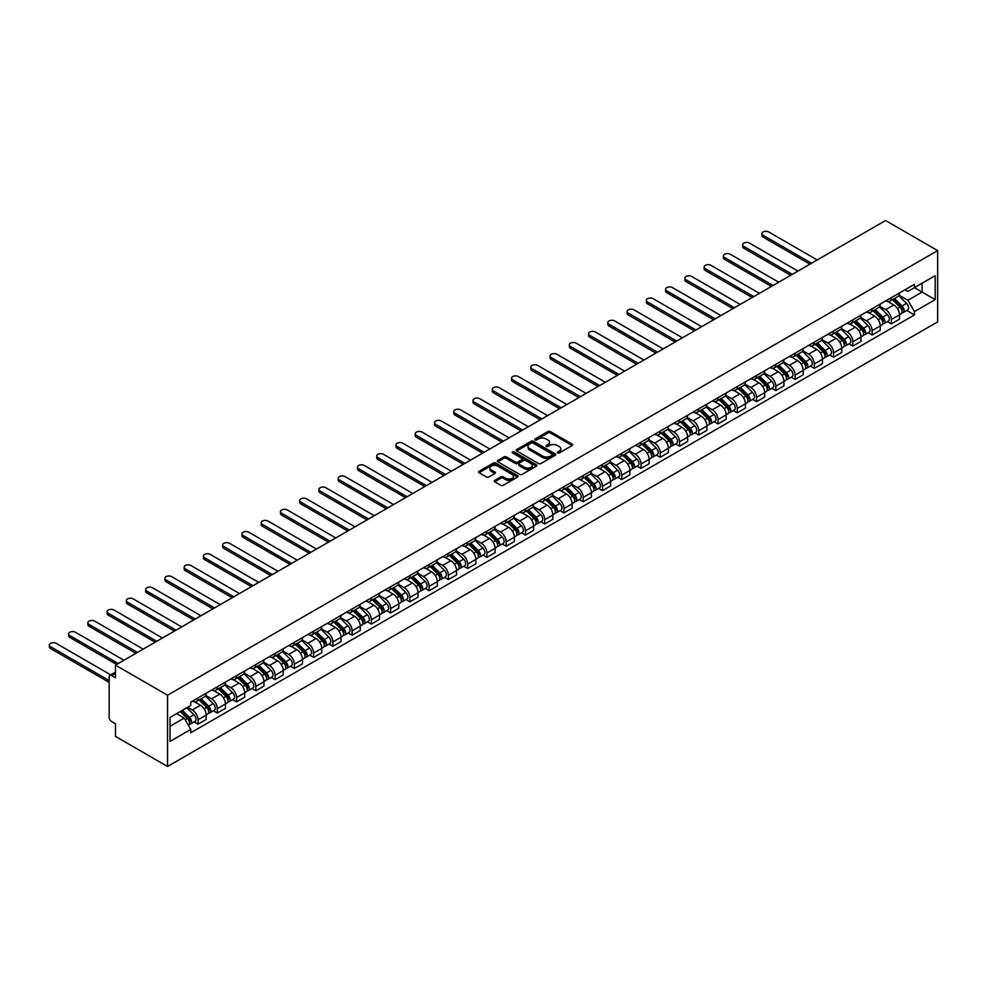 <?xml version="1.0" encoding="UTF-8"?>
<svg xmlns="http://www.w3.org/2000/svg" width="987" height="987" viewBox="0 0 987 987"><rect width="100%" height="100%" fill="white"/><g stroke="black" fill="none" stroke-linecap="round" stroke-linejoin="round"><path stroke-width="1.48" d="M557.581 452.971A1.197 0.691 0 0 0 559.271 452.971L572.152 445.532A1.715 0.987 0 0 0 572.645 444.829A1.715 0.987 0 0 0 572.152 444.138L550.339 431.541A1.715 0.987 0 0 0 547.908 431.541L535.04 438.968A1.197 0.691 0 0 0 536.731 439.955L538.396 438.993A5.478 3.171 0 0 1 546.156 438.993L547.97 440.042A5.478 3.171 0 0 1 549.574 442.275A5.478 3.171 0 0 1 547.97 444.52L546.304 445.482A1.197 0.691 0 0 0 548.007 446.457L549.673 445.495A5.478 3.171 0 0 1 557.421 445.495L559.247 446.543A5.478 3.171 0 0 1 560.85 448.789A5.478 3.171 0 0 1 559.247 451.022L557.581 451.984A1.197 0.691 0 0 0 557.581 452.971L557.581 451.984M494.721 480.373A1.715 0.987 0 0 0 494.216 481.076A1.715 0.987 0 0 0 494.721 481.767L500.841 485.308A1.715 0.987 0 0 0 503.259 485.308L517.558 477.054A1.715 0.987 0 0 0 518.064 476.351A1.715 0.987 0 0 0 517.558 475.648L495.745 463.051A1.715 0.987 0 0 0 493.327 463.051L479.028 471.317A1.715 0.987 0 0 0 478.522 472.008A1.715 0.987 0 0 0 479.028 472.711L486.418 476.98A1.715 0.987 0 0 0 488.836 476.98L494.956 473.452A1.715 0.987 0 0 0 495.462 472.748A1.715 0.987 0 0 0 494.956 472.045L491.292 469.935A4.59 2.653 0 0 1 489.947 468.06A4.59 2.653 0 0 1 492.784 465.617A4.59 2.653 0 0 1 497.781 466.185L512.142 474.476A4.59 2.653 0 0 1 513.474 476.351A4.59 2.653 0 0 1 510.649 478.794A4.59 2.653 0 0 1 505.652 478.226L503.259 476.844A1.715 0.987 0 0 0 500.841 476.844L494.721 480.373L494.721 481.767L500.841 478.263L500.841 476.844M167.556 695.206L115.467 665.127L885.549 220.52L937.65 250.599L167.556 695.206L167.556 766.48L937.65 321.873L937.65 250.599M538.52 463.545A1.715 0.987 0 0 0 540.95 463.545L555.249 455.291A1.715 0.987 0 0 0 555.743 454.588A1.715 0.987 0 0 0 555.249 453.897L533.436 441.3A1.715 0.987 0 0 0 531.006 441.3L516.707 449.554A1.715 0.987 0 0 0 516.213 450.257A1.715 0.987 0 0 0 516.707 450.948L538.52 463.545M513.006 453.23A1.197 0.691 0 0 1 514.227 453.391L536.373 466.185L522.098 474.426A1.715 0.987 0 0 1 519.68 474.426L497.867 461.83L503.987 458.326L503.987 456.895L497.867 460.435A1.715 0.987 0 0 0 497.362 461.139A1.715 0.987 0 0 0 497.867 461.83L497.867 460.435M503.987 458.326A1.715 0.987 0 0 1 506.405 458.326L506.405 456.895A1.715 0.987 0 0 0 503.987 456.895M506.405 456.895L515.251 462.002A1.715 0.987 0 0 0 517.682 462.002L521.741 459.658A1.715 0.987 0 0 0 522.246 458.967A1.715 0.987 0 0 0 521.741 458.264L512.524 452.947A1.197 0.691 0 0 1 514.227 451.972L536.397 464.766A1.715 0.987 0 0 1 536.903 465.469A1.715 0.987 0 0 1 536.397 466.172L536.397 464.766M115.467 665.127L115.467 677.748L111.63 675.54A3.492 2.011 -120 0 0 109.89 675.367A3.492 2.011 -120 0 0 109.162 676.959L109.162 717.302A3.492 2.011 -120 0 0 111.63 721.583L115.467 723.792L115.467 736.401L167.556 766.48M891.36 297.642A8.032 4.639 60 0 1 889.694 301.245L897.837 296.544A8.032 4.639 -120 0 0 899.502 292.929M879.787 306.291L885.672 309.684A8.032 4.639 60 0 1 891.36 319.517L899.502 314.816A8.032 4.639 -120 0 0 893.827 304.983L887.992 301.615M899.502 314.816L899.502 319.159L891.36 323.872L887.449 321.614M889.694 301.245A8.032 4.639 60 0 1 885.734 300.887M891.36 319.517L891.36 323.872M872.101 308.758A8.032 4.639 60 0 1 870.435 312.361L878.578 307.66A8.032 4.639 -120 0 0 880.244 304.058M868.19 332.73L872.101 334.988L880.244 330.287L880.244 325.932A8.032 4.639 -120 0 0 874.568 316.099L868.733 312.731M870.435 312.361A8.032 4.639 60 0 1 866.475 312.003M860.528 317.407L866.413 320.8A8.032 4.639 60 0 1 872.101 330.633L872.101 334.988M852.842 319.874A8.032 4.639 60 0 1 851.176 323.477L859.319 318.776A8.032 4.639 -120 0 0 860.985 315.174M848.931 343.846L852.842 346.104L860.985 341.403L860.985 337.048A8.032 4.639 -120 0 0 855.31 327.215L849.474 323.847M851.176 323.477A8.032 4.639 60 0 1 847.216 323.119M841.269 328.523L847.154 331.916A8.032 4.639 60 0 1 852.842 341.761L852.842 346.104M833.583 330.99A8.032 4.639 60 0 1 831.918 334.605L840.06 329.892A8.032 4.639 -120 0 0 841.726 326.29M829.672 354.975L833.583 357.22L841.726 352.519L841.726 348.177A8.032 4.639 -120 0 0 836.051 338.331L830.215 334.963M831.918 334.605A8.032 4.639 60 0 1 827.957 334.235M822.011 339.639L827.896 343.044A8.032 4.639 60 0 1 833.583 352.877L833.583 357.22M814.324 342.119A8.032 4.639 60 0 1 812.659 345.721L820.802 341.008A8.032 4.639 -120 0 0 822.467 337.406M810.413 366.091L814.324 368.348L822.467 363.635L822.467 359.293A8.032 4.639 -120 0 0 816.792 349.46L810.956 346.092M812.659 345.721A8.032 4.639 60 0 1 808.711 345.351M802.764 350.767L808.649 354.16A8.032 4.639 60 0 1 814.324 363.993L814.324 368.348M795.066 353.235A8.032 4.639 60 0 1 793.4 356.838L801.543 352.137A8.032 4.639 -120 0 0 803.208 348.534M791.155 377.207L795.066 379.464L803.208 374.752L803.208 370.409A8.032 4.639 -120 0 0 797.533 360.576L791.697 357.208M793.4 356.838A8.032 4.639 60 0 1 789.452 356.48M783.505 361.884L789.39 365.276A8.032 4.639 60 0 1 795.066 375.109L795.066 379.464M775.807 364.351A8.032 4.639 60 0 1 774.141 367.954L782.284 363.253A8.032 4.639 -120 0 0 783.949 359.65M771.896 388.323L775.807 390.581L783.949 385.88L783.949 381.525A8.032 4.639 -120 0 0 778.274 371.692L772.439 368.324M774.141 367.954A8.032 4.639 60 0 1 770.193 367.596M764.246 373L770.131 376.392A8.032 4.639 60 0 1 775.807 386.238L775.807 390.581M756.548 375.467A8.032 4.639 60 0 1 754.882 379.07L763.025 374.369A8.032 4.639 -120 0 0 764.691 370.767M752.637 399.439L756.548 401.697L764.691 396.996L764.691 392.653A8.032 4.639 -120 0 0 759.015 382.808L753.18 379.44M754.882 379.07A8.032 4.639 60 0 1 750.934 378.712M744.988 384.116L750.873 387.521A8.032 4.639 60 0 1 756.548 397.354L756.548 401.697M737.289 386.583A8.032 4.639 60 0 1 735.623 390.198L743.779 385.485A8.032 4.639 -120 0 0 745.432 381.883M733.378 410.567L737.289 412.813L745.432 408.112L745.432 403.769A8.032 4.639 -120 0 0 739.756 393.924L733.921 390.568M735.623 390.198A8.032 4.639 60 0 1 731.675 389.828M725.729 395.232L731.614 398.637A8.032 4.639 60 0 1 737.289 408.47L737.289 412.813M718.03 397.712A8.032 4.639 60 0 1 716.365 401.314L724.52 396.614A8.032 4.639 -120 0 0 726.173 392.999M714.119 421.683L718.03 423.941L726.173 419.228L726.173 414.885A8.032 4.639 -120 0 0 720.498 405.052L714.662 401.684M716.365 401.314A8.032 4.639 60 0 1 712.417 400.944M706.47 406.36L712.355 409.753A8.032 4.639 60 0 1 718.03 419.586L718.03 423.941M698.771 408.828A8.032 4.639 60 0 1 697.106 412.43L705.261 407.73A8.032 4.639 -120 0 0 706.914 404.127M694.86 432.799L698.771 435.057L706.914 430.357L706.914 426.002A8.032 4.639 -120 0 0 701.239 416.169L695.403 412.8M697.106 412.43A8.032 4.639 60 0 1 693.158 412.072M687.211 417.476L693.096 420.869A8.032 4.639 60 0 1 698.771 430.702L698.771 435.057M679.512 419.944A8.032 4.639 60 0 1 677.847 423.546L686.002 418.846A8.032 4.639 -120 0 0 687.655 415.243M675.601 443.916L679.512 446.173L687.655 441.473L687.655 437.118A8.032 4.639 -120 0 0 681.98 427.285L676.144 423.916M677.847 423.546A8.032 4.639 60 0 1 673.899 423.189M667.952 428.592L673.837 431.985A8.032 4.639 60 0 1 679.512 441.831L679.512 446.173M660.254 431.06A8.032 4.639 60 0 1 658.588 434.675L666.743 429.962A8.032 4.639 -120 0 0 668.396 426.359M656.343 455.032L660.254 457.289L668.396 452.589L668.396 448.246A8.032 4.639 -120 0 0 662.721 438.401L656.886 435.033M658.588 434.675A8.032 4.639 60 0 1 654.64 434.305M648.693 439.708L654.578 443.114A8.032 4.639 60 0 1 660.254 452.947L660.254 457.289M640.995 442.188A8.032 4.639 60 0 1 639.329 445.791L647.484 441.078A8.032 4.639 -120 0 0 649.138 437.475M637.084 466.16L640.995 468.418L649.138 463.705L649.138 459.362A8.032 4.639 -120 0 0 643.462 449.529L637.627 446.161M639.329 445.791A8.032 4.639 60 0 1 635.381 445.421M629.435 450.825L635.32 454.23A8.032 4.639 60 0 1 640.995 464.063L640.995 468.418M621.736 453.304A8.032 4.639 60 0 1 620.07 456.907L628.225 452.206A8.032 4.639 -120 0 0 629.879 448.591M617.825 477.276L621.736 479.534L629.891 474.821L629.891 470.478A8.032 4.639 -120 0 0 624.203 460.645L618.38 457.277M620.07 456.907A8.032 4.639 60 0 1 616.122 456.549M610.176 461.953L616.061 465.346A8.032 4.639 60 0 1 621.736 475.179L621.736 479.534M602.477 464.421A8.032 4.639 60 0 1 600.812 468.023L608.967 463.322A8.032 4.639 -120 0 0 610.632 459.72M598.566 488.392L602.477 490.65L610.632 485.949L610.632 481.594A8.032 4.639 -120 0 0 604.945 471.761L599.121 468.393M600.812 468.023A8.032 4.639 60 0 1 596.864 467.665M590.917 473.069L596.802 476.462A8.032 4.639 60 0 1 602.477 486.307L602.477 490.65M583.218 475.537A8.032 4.639 60 0 1 581.553 479.139L589.708 474.439A8.032 4.639 -120 0 0 591.373 470.836M579.32 499.508L583.218 501.766L591.373 497.066L591.373 492.71A8.032 4.639 -120 0 0 585.686 482.877L579.862 479.509M581.553 479.139A8.032 4.639 60 0 1 577.605 478.781M571.658 484.185L577.543 487.59A8.032 4.639 60 0 1 583.218 497.423L583.218 501.766M563.959 486.653A8.032 4.639 60 0 1 562.294 490.268L570.449 485.555A8.032 4.639 -120 0 0 572.115 481.952M560.061 510.637L563.959 512.882L572.115 508.182L572.115 503.839A8.032 4.639 -120 0 0 566.427 493.993L560.604 490.638M562.294 490.268A8.032 4.639 60 0 1 558.346 489.897M552.399 495.301L558.284 498.706A8.032 4.639 60 0 1 563.959 508.539L563.959 512.882M544.701 497.781A8.032 4.639 60 0 1 543.035 501.384L551.19 496.683A8.032 4.639 -120 0 0 552.856 493.068M540.802 521.753L544.701 524.011L552.856 519.298L552.856 514.955A8.032 4.639 -120 0 0 547.168 505.122L541.345 501.754M543.035 501.384A8.032 4.639 60 0 1 539.087 501.014M533.14 506.43L539.025 509.823A8.032 4.639 60 0 1 544.701 519.655L544.701 524.011M525.442 508.897A8.032 4.639 60 0 1 523.776 512.5L531.931 507.799A8.032 4.639 -120 0 0 533.597 504.197M521.543 532.869L525.442 535.127L533.597 530.426L533.597 526.071A8.032 4.639 -120 0 0 527.909 516.238L522.086 512.87M523.776 512.5A8.032 4.639 60 0 1 519.828 512.142M513.882 517.546L519.767 520.939A8.032 4.639 60 0 1 525.442 530.772L525.442 535.127M506.183 520.013A8.032 4.639 60 0 1 504.517 523.616L512.672 518.915A8.032 4.639 -120 0 0 514.338 515.313M502.284 543.985L506.183 546.243L514.338 541.542L514.338 537.187A8.032 4.639 -120 0 0 508.65 527.354L502.827 523.986M504.517 523.616A8.032 4.639 60 0 1 500.569 523.258M494.623 528.662L500.508 532.055A8.032 4.639 60 0 1 506.183 541.9L506.183 546.243M486.924 531.129A8.032 4.639 60 0 1 485.259 534.732L493.414 530.031A8.032 4.639 -120 0 0 495.079 526.429M483.025 555.101L486.924 557.359L495.079 552.658L495.079 548.316A8.032 4.639 -120 0 0 489.392 538.47L483.568 535.102M485.259 534.732A8.032 4.639 60 0 1 481.311 534.374M475.364 539.778L481.249 543.183A8.032 4.639 60 0 1 486.924 553.016L486.924 557.359M467.665 542.245A8.032 4.639 60 0 1 466.012 545.86L474.155 541.147A8.032 4.639 -120 0 0 475.82 537.545M463.767 566.23L467.665 568.475L475.82 563.774L475.82 559.432A8.032 4.639 -120 0 0 470.133 549.599L464.309 546.23M466.012 545.86A8.032 4.639 60 0 1 462.052 545.49M456.105 550.894L461.99 554.299A8.032 4.639 60 0 1 467.665 564.132L467.665 568.475M448.406 553.374A8.032 4.639 60 0 1 446.753 556.976L454.896 552.276A8.032 4.639 -120 0 0 456.562 548.661M444.508 577.346L448.406 579.603L456.562 574.89L456.562 570.548A8.032 4.639 -120 0 0 450.874 560.715L445.051 557.347M446.753 556.976A8.032 4.639 60 0 1 442.793 556.619M436.846 562.022L442.731 565.415A8.032 4.639 60 0 1 448.406 575.248L448.406 579.603M429.148 564.49A8.032 4.639 60 0 1 427.494 568.093L435.637 563.392A8.032 4.639 -120 0 0 437.303 559.789M425.249 588.462L429.148 590.719L437.303 586.019L437.303 581.664A8.032 4.639 -120 0 0 431.627 571.831L425.792 568.463M427.494 568.093A8.032 4.639 60 0 1 423.534 567.735M417.587 573.139L423.472 576.531A8.032 4.639 60 0 1 429.148 586.364L429.148 590.719M409.889 575.606A8.032 4.639 60 0 1 408.236 579.209L416.378 574.508A8.032 4.639 -120 0 0 418.044 570.905M405.99 599.578L409.889 601.836L418.044 597.135L418.044 592.78A8.032 4.639 -120 0 0 412.369 582.947L406.533 579.579M408.236 579.209A8.032 4.639 60 0 1 404.275 578.851M398.329 584.255L404.214 587.647A8.032 4.639 60 0 1 409.889 597.493L409.889 601.836M390.63 586.722A8.032 4.639 60 0 1 388.977 590.337L397.119 585.624A8.032 4.639 -120 0 0 398.785 582.022M386.731 610.706L390.63 612.952L398.785 608.251L398.785 603.908A8.032 4.639 -120 0 0 393.11 594.063L387.274 590.695M388.977 590.337A8.032 4.639 60 0 1 385.016 589.967M379.07 595.371L384.955 598.776A8.032 4.639 60 0 1 390.63 608.609L390.63 612.952M371.371 597.851A8.032 4.639 60 0 1 369.718 601.453L377.861 596.74A8.032 4.639 -120 0 0 379.526 593.138M367.472 621.822L371.371 624.08L379.526 619.367L379.526 615.024A8.032 4.639 -120 0 0 373.851 605.191L368.015 601.823M369.718 601.453A8.032 4.639 60 0 1 365.758 601.083M359.811 606.499L365.696 609.892A8.032 4.639 60 0 1 371.371 619.725L371.371 624.08M352.112 608.967A8.032 4.639 60 0 1 350.459 612.569L358.602 607.869A8.032 4.639 -120 0 0 360.267 604.266M348.214 632.938L352.125 635.196L360.267 630.483L360.267 626.14A8.032 4.639 -120 0 0 354.592 616.307L348.756 612.939M350.459 612.569A8.032 4.639 60 0 1 346.499 612.211M340.552 617.615L346.437 621.008A8.032 4.639 60 0 1 352.125 630.841L352.125 635.196M332.866 620.083A8.032 4.639 60 0 1 331.2 623.685L339.343 618.985A8.032 4.639 -120 0 0 341.008 615.382M328.955 644.055L332.866 646.312L341.008 641.612L341.008 637.257A8.032 4.639 -120 0 0 335.333 627.424L329.498 624.055M331.2 623.685A8.032 4.639 60 0 1 327.24 623.328M321.293 628.731L327.178 632.124A8.032 4.639 60 0 1 332.866 641.969L332.866 646.312M313.607 631.199A8.032 4.639 60 0 1 311.941 634.801L320.084 630.101A8.032 4.639 -120 0 0 321.75 626.498M309.696 655.171L313.607 657.428L321.75 652.728L321.75 648.385A8.032 4.639 -120 0 0 316.074 638.54L310.239 635.172M311.941 634.801A8.032 4.639 60 0 1 307.981 634.444M302.034 639.847L307.919 643.253A8.032 4.639 60 0 1 313.607 653.086L313.607 657.428M294.348 642.315A8.032 4.639 60 0 1 292.683 645.93L300.825 641.217A8.032 4.639 -120 0 0 302.491 637.614M290.437 666.299L294.348 668.544L302.491 663.844L302.491 659.501A8.032 4.639 -120 0 0 296.816 649.656L290.98 646.3M292.683 645.93A8.032 4.639 60 0 1 288.722 645.56M282.775 650.964L288.66 654.369A8.032 4.639 60 0 1 294.348 664.202L294.348 668.544M275.089 653.443A8.032 4.639 60 0 1 273.424 657.046L281.566 652.345A8.032 4.639 -120 0 0 283.232 648.73M271.178 677.415L275.089 679.673L283.232 674.96L283.232 670.617A8.032 4.639 -120 0 0 277.557 660.784L271.721 657.416M273.424 657.046A8.032 4.639 60 0 1 269.463 656.676M263.517 662.092L269.402 665.485A8.032 4.639 60 0 1 275.089 675.318L275.089 679.673M255.83 664.559A8.032 4.639 60 0 1 254.165 668.162L262.308 663.461A8.032 4.639 -120 0 0 263.973 659.859M251.919 688.531L255.83 690.789L263.973 686.088L263.973 681.733A8.032 4.639 -120 0 0 258.298 671.9L252.462 668.532M254.165 668.162A8.032 4.639 60 0 1 250.204 667.804M244.258 673.208L250.143 676.601A8.032 4.639 60 0 1 255.83 686.434L255.83 690.789M236.572 675.676A8.032 4.639 60 0 1 234.906 679.278L243.049 674.577A8.032 4.639 -120 0 0 244.714 670.975M232.661 699.647L236.572 701.905L244.714 697.204L244.714 692.849A8.032 4.639 -120 0 0 239.039 683.016L233.203 679.648M234.906 679.278A8.032 4.639 60 0 1 230.946 678.92M224.999 684.324L230.884 687.717A8.032 4.639 60 0 1 236.572 697.562L236.572 701.905M217.313 686.792A8.032 4.639 60 0 1 215.647 690.406L223.79 685.694A8.032 4.639 -120 0 0 225.455 682.091M213.402 710.763L217.313 713.021L225.455 708.321L225.455 703.978A8.032 4.639 -120 0 0 219.78 694.132L213.945 690.764M215.647 690.406A8.032 4.639 60 0 1 211.687 690.036M205.74 695.44L211.625 698.845A8.032 4.639 60 0 1 217.313 708.678L217.313 713.021M198.054 697.92A8.032 4.639 60 0 1 196.388 701.523L204.531 696.81A8.032 4.639 -120 0 0 206.197 693.207M194.143 721.892L198.054 724.15L206.197 719.437L206.197 715.094A8.032 4.639 -120 0 0 200.521 705.261L194.686 701.893M196.388 701.523A8.032 4.639 60 0 1 192.428 701.152M187.678 707.247L192.366 709.961A8.032 4.639 60 0 1 198.054 719.794L198.054 724.15M904.993 289.759L907.904 291.436L935.182 275.681L922.092 283.244L922.092 292.078L907.904 300.27L899.046 295.162M170.023 726.284L184.224 718.08L190.762 729.418L170.023 741.397L170.023 717.438L190.762 705.471L190.762 702.115L914.443 284.305L914.443 287.661L935.182 299.629L914.443 311.608L907.904 300.27M935.182 275.681L935.182 299.629M190.762 729.418L190.762 732.773L914.443 314.964L914.443 311.608M184.224 718.08L176.574 713.663M906.708 310.498L914.443 314.964M558.062 453.132L559.247 452.453A5.478 3.171 0 0 0 560.85 450.208L560.85 448.789M549.574 442.275L549.574 443.706A5.478 3.171 0 0 1 547.97 445.939L546.786 446.63M572.127 445.544L550.339 432.96A1.715 0.987 0 0 0 547.908 432.96L535.522 440.128M555.249 453.897L555.249 455.291L533.436 442.719A1.715 0.987 0 0 0 531.006 442.719L516.732 450.973M552.214 455.081A1.197 0.691 0 0 0 552.214 454.106L533.066 443.052A1.197 0.691 0 0 0 531.376 443.052L529.612 444.064A5.478 3.171 0 0 0 528.008 446.297A5.478 3.171 0 0 0 529.612 448.542L542.702 456.093A5.478 3.171 0 0 0 550.462 456.093L552.214 455.081L552.214 456.512A1.197 0.691 0 0 0 552.572 456.019L552.572 454.588M528.008 446.297L528.008 447.728A5.478 3.171 0 0 0 529.612 449.961L529.612 448.542M552.214 456.512L550.462 457.524A5.478 3.171 0 0 1 542.702 457.524L529.612 449.961M506.405 458.326L515.251 463.434A1.715 0.987 0 0 0 517.682 463.434L521.741 461.089A1.715 0.987 0 0 0 522.246 460.386L522.246 458.967M524.43 467.307A4.59 2.653 0 0 0 529.427 467.875A4.59 2.653 0 0 0 532.264 465.432A4.59 2.653 0 0 0 530.92 463.569L525.861 460.645A1.715 0.987 0 0 0 523.431 460.645L519.372 462.989A1.715 0.987 0 0 0 518.878 463.693A1.715 0.987 0 0 0 519.372 464.383L524.43 467.307L524.43 468.739A4.59 2.653 0 0 0 529.427 469.306A4.59 2.653 0 0 0 532.264 466.863L532.264 465.432M518.878 463.693L518.878 465.111A1.715 0.987 0 0 0 519.372 465.815L519.372 464.383M524.43 468.739L519.372 465.815M513.474 476.351L513.474 477.77A4.59 2.653 0 0 1 510.649 480.225A4.59 2.653 0 0 1 505.652 479.645L503.259 478.263A1.715 0.987 0 0 0 500.841 478.263M489.947 468.06L489.947 469.479A4.59 2.653 0 0 0 491.292 471.354L491.292 469.935M494.931 473.464L491.292 471.354M517.533 477.066L495.745 464.482A1.715 0.987 0 0 0 493.327 464.482L479.053 472.724M892.396 299.69L899.984 307.167A4.367 2.517 60 0 1 901.131 313.718L899.502 314.656M893.901 301.183L897.121 303.034M817.224 259.976L768.762 231.994A4.01 2.319 -0 0 0 764.394 231.489A4.01 2.319 -0 0 0 761.915 233.635A4.01 2.319 -0 0 0 763.087 235.276L811.548 263.245M893.235 299.197L901.538 307.401A2.097 1.209 60 0 1 902.093 310.535A2.097 1.209 60 0 1 901.908 310.609M894.493 298.469L902.081 305.958A4.367 2.517 60 0 1 903.228 312.497A4.367 2.517 60 0 1 901.908 312.645M898.738 295.705L906.522 303.391A4.367 2.517 60 0 1 907.67 309.93L903.228 312.497M809.945 264.171L763.087 237.127A4.01 2.319 180 0 1 761.915 235.486L761.915 233.635M873.137 310.806L880.725 318.283A4.367 2.517 60 0 1 881.872 324.834L880.244 325.772M874.642 312.299L877.862 314.15M797.965 271.092L749.515 243.11A4.01 2.319 -0 0 0 745.136 242.617A4.01 2.319 -0 0 0 742.656 244.751A4.01 2.319 -0 0 0 743.828 246.392L792.29 274.361M873.976 310.313L882.279 318.517A2.097 1.209 60 0 1 882.834 321.651A2.097 1.209 60 0 1 882.649 321.725M875.235 309.597L882.822 317.074A4.367 2.517 60 0 1 883.97 323.625A4.367 2.517 60 0 1 882.649 323.761M879.479 306.834L887.264 314.508A4.367 2.517 60 0 1 888.411 321.059L883.97 323.625M790.686 275.299L743.828 248.243A4.01 2.319 180 0 1 742.656 246.602L742.656 244.751M853.878 321.922L861.466 329.411A4.367 2.517 60 0 1 862.613 335.95L860.985 336.888M855.384 323.415L858.604 325.266M778.706 282.208L730.257 254.239A4.01 2.319 -0 0 0 725.877 253.733A4.01 2.319 -0 0 0 723.397 255.867A4.01 2.319 -0 0 0 724.569 257.508L773.031 285.49M854.717 321.441L863.02 329.633A2.097 1.209 60 0 1 863.576 332.779A2.097 1.209 60 0 1 863.391 332.853M855.976 320.713L863.563 328.19A4.367 2.517 60 0 1 864.711 334.741A4.367 2.517 60 0 1 863.391 334.877M860.22 317.95L868.005 325.624A4.367 2.517 60 0 1 869.152 332.175L864.711 334.741M771.427 286.415L724.569 259.359A4.01 2.319 180 0 1 723.397 257.73L723.397 255.867M834.62 333.038L842.207 340.527A4.367 2.517 60 0 1 843.354 347.066L841.726 348.004M836.125 334.531L839.345 336.394M759.447 293.324L710.998 265.355A4.01 2.319 -0 0 0 706.618 264.849A4.01 2.319 -0 0 0 704.138 266.996A4.01 2.319 -0 0 0 705.31 268.624L753.772 296.606M835.458 332.557L843.762 340.749A2.097 1.209 60 0 1 844.317 343.895A2.097 1.209 60 0 1 844.132 343.969M836.717 331.829L844.304 339.318A4.367 2.517 60 0 1 845.452 345.857A4.367 2.517 60 0 1 844.132 345.993M840.961 329.066L848.746 336.752A4.367 2.517 60 0 1 849.893 343.291L845.452 345.857M752.168 297.531L705.31 270.487A4.01 2.319 180 0 1 704.138 268.846L704.138 266.996M815.361 344.155L822.948 351.643A4.367 2.517 60 0 1 824.096 358.195L822.467 359.132M816.866 345.647L820.086 347.51M740.188 304.44L691.739 276.471A4.01 2.319 -0 0 0 687.359 275.965A4.01 2.319 -0 0 0 684.879 278.112A4.01 2.319 -0 0 0 686.051 279.753L734.513 307.722M816.2 343.673L824.503 351.865A2.097 1.209 60 0 1 825.058 355.012A2.097 1.209 60 0 1 824.873 355.086M817.458 342.945L825.046 350.434A4.367 2.517 60 0 1 826.193 356.973A4.367 2.517 60 0 1 824.873 357.121M821.702 340.182L829.487 347.868A4.367 2.517 60 0 1 830.635 354.407L826.193 356.973M732.909 308.647L686.051 281.603A4.01 2.319 180 0 1 684.879 279.963L684.879 278.112M796.102 355.283L803.689 362.76A4.367 2.517 60 0 1 804.837 369.311L803.208 370.248M797.607 356.776L800.827 358.626M720.929 315.569L672.48 287.587A4.01 2.319 -0 0 0 668.1 287.081A4.01 2.319 -0 0 0 665.62 289.228A4.01 2.319 -0 0 0 666.793 290.869L715.254 318.838M796.941 354.789L805.244 362.994A2.097 1.209 60 0 1 805.799 366.128A2.097 1.209 60 0 1 805.614 366.202M798.199 354.062L805.787 361.55A4.367 2.517 60 0 1 806.934 368.102A4.367 2.517 60 0 1 805.614 368.237M802.443 351.31L810.228 358.984A4.367 2.517 60 0 1 811.376 365.535L806.934 368.102M713.65 319.763L666.793 292.72A4.01 2.319 180 0 1 665.62 291.079L665.62 289.228M776.843 366.399L784.431 373.888A4.367 2.517 60 0 1 785.578 380.427L783.949 381.364M778.348 367.892L781.568 369.743M701.671 326.685L653.221 298.703A4.01 2.319 -0 0 0 648.841 298.21A4.01 2.319 -0 0 0 646.362 300.344A4.01 2.319 -0 0 0 647.534 301.985L695.995 329.966M777.682 365.906L785.985 374.11A2.097 1.209 60 0 1 786.54 377.244A2.097 1.209 60 0 1 786.355 377.33M778.94 365.19L786.528 372.667A4.367 2.517 60 0 1 787.675 379.218A4.367 2.517 60 0 1 786.355 379.353M783.184 362.426L790.969 370.1A4.367 2.517 60 0 1 792.117 376.652L787.675 379.218M694.392 330.892L647.534 303.836A4.01 2.319 180 0 1 646.362 302.195L646.362 300.344M757.584 377.515L765.172 385.004A4.367 2.517 60 0 1 766.319 391.543L764.691 392.481M759.102 379.008L762.309 380.871M682.412 337.801L633.962 309.832A4.01 2.319 -0 0 0 629.583 309.326A4.01 2.319 -0 0 0 627.103 311.46A4.01 2.319 -0 0 0 628.275 313.101L676.737 341.083M758.423 377.034L766.726 385.226A2.097 1.209 60 0 1 767.281 388.372A2.097 1.209 60 0 1 767.096 388.446M759.682 376.306L767.269 383.795A4.367 2.517 60 0 1 768.417 390.334A4.367 2.517 60 0 1 767.096 390.47M763.926 373.542L771.711 381.229A4.367 2.517 60 0 1 772.858 387.768L768.417 390.334M675.133 342.008L628.275 314.964A4.01 2.319 180 0 1 627.103 313.323L627.103 311.46M738.325 388.631L745.913 396.12A4.367 2.517 60 0 1 747.06 402.659L745.432 403.609M739.843 390.124L743.051 391.987M663.153 348.917L614.704 320.948A4.01 2.319 -0 0 0 610.324 320.442A4.01 2.319 -0 0 0 607.844 322.589A4.01 2.319 -0 0 0 609.016 324.229L657.478 352.199M739.164 388.15L747.48 396.342A2.097 1.209 60 0 1 748.023 399.488A2.097 1.209 60 0 1 747.838 399.562M740.423 387.422L748.01 394.911A4.367 2.517 60 0 1 749.158 401.45A4.367 2.517 60 0 1 747.838 401.598M744.667 384.659L752.452 392.345A4.367 2.517 60 0 1 753.612 398.884L749.158 401.45M655.874 353.124L609.016 326.08A4.01 2.319 180 0 1 607.844 324.439L607.844 322.589M719.067 399.76L726.654 407.236A4.367 2.517 60 0 1 727.801 413.787L726.173 414.725M720.584 401.253L723.792 403.103M643.894 360.033L595.445 332.064A4.01 2.319 -0 0 0 591.065 331.558A4.01 2.319 -0 0 0 588.585 333.705A4.01 2.319 -0 0 0 589.757 335.346L638.219 363.315M719.905 399.266L728.221 407.458A2.097 1.209 60 0 1 728.764 410.604A2.097 1.209 60 0 1 728.579 410.678M721.164 398.538L728.751 406.027A4.367 2.517 60 0 1 729.899 412.566A4.367 2.517 60 0 1 728.579 412.714M725.408 395.775L733.193 403.461A4.367 2.517 60 0 1 734.353 410L729.899 412.566M636.615 364.24L589.757 337.196A4.01 2.319 180 0 1 588.585 335.555L588.585 333.705M699.808 410.876L707.395 418.352A4.367 2.517 60 0 1 708.543 424.903L706.914 425.841M701.325 412.369L704.533 414.219M624.635 371.161L576.186 343.18A4.01 2.319 -0 0 0 571.806 342.686A4.01 2.319 -0 0 0 569.326 344.821A4.01 2.319 -0 0 0 570.511 346.462L618.96 374.431M700.647 410.382L708.962 418.587A2.097 1.209 60 0 1 709.505 421.72A2.097 1.209 60 0 1 709.32 421.794M701.905 409.667L709.493 417.143A4.367 2.517 60 0 1 710.64 423.694A4.367 2.517 60 0 1 709.332 423.83M706.149 406.903L713.934 414.577A4.367 2.517 60 0 1 715.094 421.128L710.64 423.694M617.356 375.368L570.511 348.312A4.01 2.319 180 0 1 569.326 346.671L569.326 344.821M680.549 421.992L688.136 429.481A4.367 2.517 60 0 1 689.284 436.02L687.655 436.957M682.066 423.485L685.274 425.335M605.376 382.277L556.927 354.296A4.01 2.319 -0 0 0 552.547 353.802A4.01 2.319 -0 0 0 550.067 355.937A4.01 2.319 -0 0 0 551.252 357.578L599.701 385.559M681.388 421.511L689.703 429.703A2.097 1.209 60 0 1 690.246 432.849A2.097 1.209 60 0 1 690.061 432.923M682.646 420.783L690.234 428.259A4.367 2.517 60 0 1 691.381 434.811A4.367 2.517 60 0 1 690.073 434.946M686.89 418.019L694.675 425.693A4.367 2.517 60 0 1 695.835 432.244L691.381 434.811M598.097 386.485L551.252 359.428A4.01 2.319 180 0 1 550.067 357.8L550.067 355.937M661.29 433.108L668.878 440.597A4.367 2.517 60 0 1 670.025 447.136L668.396 448.073M662.808 434.601L666.015 436.464M586.118 393.394L537.668 365.424A4.01 2.319 -0 0 0 533.288 364.919A4.01 2.319 -0 0 0 530.809 367.065A4.01 2.319 -0 0 0 531.993 368.694L580.442 396.675M662.129 432.627L670.444 440.819A2.097 1.209 60 0 1 670.987 443.965A2.097 1.209 60 0 1 670.802 444.039M663.387 431.899L670.975 439.388A4.367 2.517 60 0 1 672.122 445.927A4.367 2.517 60 0 1 670.815 446.062M667.631 429.135L675.416 436.822A4.367 2.517 60 0 1 676.576 443.36L672.122 445.927M578.838 397.601L531.993 370.557A4.01 2.319 180 0 1 530.809 368.916L530.809 367.065M642.031 444.224L649.619 451.713A4.367 2.517 60 0 1 650.766 458.252L649.138 459.202M643.549 445.717L646.756 447.58M566.859 404.51L518.409 376.54A4.01 2.319 -0 0 0 514.03 376.035A4.01 2.319 -0 0 0 511.55 378.181A4.01 2.319 -0 0 0 512.734 379.822L561.184 407.791M642.87 443.743L651.186 451.935A2.097 1.209 60 0 1 651.728 455.081A2.097 1.209 60 0 1 651.543 455.155M644.129 443.015L651.716 450.504A4.367 2.517 60 0 1 652.863 457.043A4.367 2.517 60 0 1 651.556 457.191M648.373 440.251L656.158 447.938A4.367 2.517 60 0 1 657.317 454.476L652.863 457.043M559.58 408.717L512.734 381.673A4.01 2.319 180 0 1 511.55 380.032L511.55 378.181M622.772 455.352L630.36 462.829A4.367 2.517 60 0 1 631.507 469.38L629.879 470.318M624.29 456.845L627.498 458.696M547.6 415.638L499.151 387.657A4.01 2.319 -0 0 0 494.771 387.151A4.01 2.319 -0 0 0 492.291 389.297A4.01 2.319 -0 0 0 493.475 390.938L541.925 418.907M623.611 454.859L631.927 463.063A2.097 1.209 60 0 1 632.47 466.197A2.097 1.209 60 0 1 632.285 466.271M624.87 454.131L632.457 461.62A4.367 2.517 60 0 1 633.605 468.159A4.367 2.517 60 0 1 632.297 468.307M629.114 451.38L636.899 459.054A4.367 2.517 60 0 1 638.058 465.593L633.605 468.159M540.321 419.833L493.475 392.789A4.01 2.319 180 0 1 492.291 391.148L492.291 389.297M603.513 466.469L611.101 473.945A4.367 2.517 60 0 1 612.248 480.496L610.62 481.434M605.031 467.961L608.239 469.812M528.341 426.754L479.892 398.773A4.01 2.319 -0 0 0 475.512 398.279A4.01 2.319 -0 0 0 473.032 400.414A4.01 2.319 -0 0 0 474.216 402.054L522.666 430.036M604.352 465.975L612.668 474.179A2.097 1.209 60 0 1 613.223 477.313A2.097 1.209 60 0 1 613.026 477.4M605.611 465.259L613.198 472.736A4.367 2.517 60 0 1 614.346 479.287A4.367 2.517 60 0 1 613.038 479.423M609.855 462.496L617.64 470.17A4.367 2.517 60 0 1 618.8 476.721L614.346 479.287M521.062 430.961L474.216 403.905A4.01 2.319 180 0 1 473.032 402.264L473.032 400.414M584.255 477.585L591.842 485.073A4.367 2.517 60 0 1 592.99 491.612L591.361 492.55M585.772 479.077L588.98 480.94M509.082 437.87L460.633 409.901A4.01 2.319 -0 0 0 456.253 409.395A4.01 2.319 -0 0 0 453.773 411.53A4.01 2.319 -0 0 0 454.958 413.171L503.407 441.152M585.094 477.103L593.409 485.296A2.097 1.209 60 0 1 593.964 488.442A2.097 1.209 60 0 1 593.767 488.516M586.352 476.376L593.94 483.864A4.367 2.517 60 0 1 595.099 490.403A4.367 2.517 60 0 1 593.779 490.539M590.596 473.612L598.381 481.298A4.367 2.517 60 0 1 599.541 487.837L595.099 490.403M501.803 442.077L454.958 415.033A4.01 2.319 180 0 1 453.773 413.393L453.773 411.53M564.996 488.701L572.583 496.19A4.367 2.517 60 0 1 573.731 502.728L572.102 503.678M566.513 490.194L569.733 492.057M489.823 448.986L441.374 421.017A4.01 2.319 -0 0 0 436.994 420.511A4.01 2.319 -0 0 0 434.514 422.658A4.01 2.319 -0 0 0 435.699 424.299L484.148 452.268M565.835 488.22L574.15 496.412A2.097 1.209 60 0 1 574.705 499.558A2.097 1.209 60 0 1 574.508 499.632M567.093 487.492L574.681 494.98A4.367 2.517 60 0 1 575.84 501.519A4.367 2.517 60 0 1 574.52 501.655M571.337 484.728L579.122 492.414A4.367 2.517 60 0 1 580.282 498.953L575.84 501.519M482.544 453.193L435.699 426.15A4.01 2.319 180 0 1 434.514 424.509L434.514 422.658M545.737 499.817L553.325 507.306A4.367 2.517 60 0 1 554.472 513.857L552.843 514.795M547.254 501.31L550.475 503.173M470.565 460.102L422.115 432.133A4.01 2.319 -0 0 0 417.735 431.627A4.01 2.319 -0 0 0 415.256 433.774A4.01 2.319 -0 0 0 416.44 435.415L464.889 463.384M546.576 499.336L554.891 507.528A2.097 1.209 60 0 1 555.447 510.674A2.097 1.209 60 0 1 555.249 510.748M547.834 498.608L555.422 506.097A4.367 2.517 60 0 1 556.582 512.635A4.367 2.517 60 0 1 555.262 512.784M552.078 495.844L559.863 503.53A4.367 2.517 60 0 1 561.023 510.069L556.582 512.635M463.285 464.309L416.44 437.266A4.01 2.319 180 0 1 415.256 435.625L415.256 433.774M526.478 510.945L534.066 518.422A4.367 2.517 60 0 1 535.225 524.973L533.597 525.911M527.996 512.438L531.216 514.289M451.306 471.231L402.856 443.249A4.01 2.319 -0 0 0 398.477 442.744A4.01 2.319 -0 0 0 395.997 444.89A4.01 2.319 -0 0 0 397.181 446.531L445.63 474.5M527.317 510.452L535.633 518.656A2.097 1.209 60 0 1 536.188 521.79A2.097 1.209 60 0 1 535.99 521.864M528.576 509.724L536.163 517.213A4.367 2.517 60 0 1 537.323 523.764A4.367 2.517 60 0 1 536.003 523.9M532.82 506.973L540.617 514.646A4.367 2.517 60 0 1 541.764 521.198L537.323 523.764M444.027 475.438L397.181 448.382A4.01 2.319 180 0 1 395.997 446.741L395.997 444.89M507.219 522.061L514.807 529.55A4.367 2.517 60 0 1 515.967 536.089L514.338 537.027M508.737 523.554L511.957 525.405M432.047 482.347L383.598 454.365A4.01 2.319 -0 0 0 379.218 453.872A4.01 2.319 -0 0 0 376.738 456.006A4.01 2.319 -0 0 0 377.922 457.647L426.372 485.629M508.058 521.58L516.374 529.772A2.097 1.209 60 0 1 516.929 532.906A2.097 1.209 60 0 1 516.732 532.992M509.317 520.852L516.904 528.329A4.367 2.517 60 0 1 518.064 534.88A4.367 2.517 60 0 1 516.744 535.016M513.573 518.089L521.358 525.763A4.367 2.517 60 0 1 522.505 532.314L518.064 534.88M424.768 486.554L377.922 459.498A4.01 2.319 180 0 1 376.738 457.857L376.738 456.006M487.96 533.177L495.548 540.666A4.367 2.517 60 0 1 496.708 547.205L495.079 548.143M489.478 534.67L492.698 536.533M412.8 493.463L364.339 465.494A4.01 2.319 -0 0 0 359.959 464.988A4.01 2.319 -0 0 0 357.491 467.135A4.01 2.319 -0 0 0 358.663 468.763L407.113 496.745M488.812 532.696L497.115 540.888A2.097 1.209 60 0 1 497.67 544.034A2.097 1.209 60 0 1 497.473 544.108M490.058 531.968L497.645 539.457A4.367 2.517 60 0 1 498.805 545.996A4.367 2.517 60 0 1 497.485 546.132M494.314 529.205L502.099 536.891A4.367 2.517 60 0 1 503.247 543.43L498.805 545.996M405.509 497.67L358.663 470.626A4.01 2.319 180 0 1 357.491 468.985L357.491 467.135M468.702 544.293L476.289 551.782A4.367 2.517 60 0 1 477.449 558.321L475.82 559.271M470.219 545.786L473.439 547.649M393.542 504.579L345.08 476.61A4.01 2.319 -0 0 0 340.7 476.104A4.01 2.319 -0 0 0 338.233 478.251A4.01 2.319 -0 0 0 339.405 479.892L387.854 507.861M469.553 543.812L477.856 552.004A2.097 1.209 60 0 1 478.411 555.15A2.097 1.209 60 0 1 478.214 555.225M470.799 543.084L478.387 550.573A4.367 2.517 60 0 1 479.546 557.112A4.367 2.517 60 0 1 478.226 557.26M475.055 540.321L482.84 548.007A4.367 2.517 60 0 1 483.988 554.546L479.546 557.112M386.25 508.786L339.405 481.742A4.01 2.319 180 0 1 338.233 480.101L338.233 478.251M449.443 555.422L457.03 562.898A4.367 2.517 60 0 1 458.19 569.45L456.562 570.387M450.96 556.915L454.18 558.765M374.283 515.707L325.821 487.726A4.01 2.319 -0 0 0 321.441 487.22A4.01 2.319 -0 0 0 318.974 489.367A4.01 2.319 -0 0 0 320.146 491.008L368.595 518.977M450.294 554.928L458.597 563.133A2.097 1.209 60 0 1 459.152 566.267A2.097 1.209 60 0 1 458.955 566.341M451.54 554.2L459.128 561.689A4.367 2.517 60 0 1 460.287 568.228A4.367 2.517 60 0 1 458.967 568.376M455.797 551.449L463.582 559.123A4.367 2.517 60 0 1 464.729 565.662L460.287 568.228M366.991 519.902L320.146 492.858A4.01 2.319 180 0 1 318.974 491.218L318.974 489.367M430.184 566.538L437.772 574.015A4.367 2.517 60 0 1 438.931 580.566L437.303 581.503M431.701 568.031L434.922 569.881M355.024 526.824L306.562 498.842A4.01 2.319 -0 0 0 302.195 498.349A4.01 2.319 -0 0 0 299.715 500.483A4.01 2.319 -0 0 0 300.887 502.124L349.336 530.093M431.035 566.044L439.338 574.249A2.097 1.209 60 0 1 439.894 577.383A2.097 1.209 60 0 1 439.696 577.457M432.294 565.329L439.869 572.805A4.367 2.517 60 0 1 441.029 579.357A4.367 2.517 60 0 1 439.708 579.492M436.538 562.565L444.323 570.239A4.367 2.517 60 0 1 445.47 576.79L441.029 579.357M347.732 531.031L300.887 503.975A4.01 2.319 180 0 1 299.715 502.334L299.715 500.483M410.925 577.654L418.513 585.143A4.367 2.517 60 0 1 419.672 591.682L418.044 592.619M412.443 579.147L415.663 581.01M335.765 537.94L287.303 509.971A4.01 2.319 -0 0 0 282.936 509.465A4.01 2.319 -0 0 0 280.456 511.599A4.01 2.319 -0 0 0 281.628 513.24L330.077 541.221M411.776 577.173L420.08 585.365A2.097 1.209 60 0 1 420.635 588.511A2.097 1.209 60 0 1 420.437 588.585M413.035 576.445L420.61 583.922A4.367 2.517 60 0 1 421.77 590.473A4.367 2.517 60 0 1 420.45 590.608M417.279 573.681L425.064 581.355A4.367 2.517 60 0 1 426.211 587.907L421.77 590.473M328.474 542.147L281.628 515.091A4.01 2.319 180 0 1 280.456 513.462L280.456 511.599M391.666 588.77L399.254 596.259A4.367 2.517 60 0 1 400.414 602.798L398.785 603.748M393.184 590.263L396.404 592.126M316.506 549.056L268.045 521.087A4.01 2.319 -0 0 0 263.677 520.581A4.01 2.319 -0 0 0 261.197 522.728A4.01 2.319 -0 0 0 262.369 524.356L310.819 552.338M392.518 588.289L400.821 596.481A2.097 1.209 60 0 1 401.376 599.627A2.097 1.209 60 0 1 401.178 599.701M393.776 587.561L401.364 595.05A4.367 2.517 60 0 1 402.511 601.589A4.367 2.517 60 0 1 401.191 601.725M398.02 584.797L405.805 592.484A4.367 2.517 60 0 1 406.952 599.023L402.511 601.589M309.215 553.263L262.369 526.219A4.01 2.319 180 0 1 261.197 524.578L261.197 522.728M372.407 599.886L379.995 607.375A4.367 2.517 60 0 1 381.155 613.926L379.526 614.864M373.925 601.379L377.145 603.242M297.247 560.172L248.786 532.203A4.01 2.319 -0 0 0 244.418 531.697A4.01 2.319 -0 0 0 241.938 533.844A4.01 2.319 -0 0 0 243.11 535.485L291.56 563.454M373.259 599.405L381.562 607.597A2.097 1.209 60 0 1 382.117 610.743A2.097 1.209 60 0 1 381.92 610.817M374.517 598.677L382.105 606.166A4.367 2.517 60 0 1 383.252 612.705A4.367 2.517 60 0 1 381.932 612.853M378.761 595.914L386.546 603.6A4.367 2.517 60 0 1 387.694 610.139L383.252 612.705M289.956 564.379L243.11 537.335A4.01 2.319 180 0 1 241.938 535.694L241.938 533.844M353.161 611.015L360.736 618.491A4.367 2.517 60 0 1 361.896 625.042L360.267 625.98M354.666 612.508L357.886 614.358M277.989 571.3L229.527 543.319A4.01 2.319 -0 0 0 225.159 542.813A4.01 2.319 -0 0 0 222.68 544.96A4.01 2.319 -0 0 0 223.852 546.601L272.301 574.57M354 610.521L362.303 618.726A2.097 1.209 60 0 1 362.858 621.859A2.097 1.209 60 0 1 362.661 621.933M355.258 609.793L362.846 617.282A4.367 2.517 60 0 1 363.993 623.833A4.367 2.517 60 0 1 362.673 623.969M359.502 607.042L367.287 614.716A4.367 2.517 60 0 1 368.435 621.267L363.993 623.833M270.697 575.495L223.852 548.451A4.01 2.319 180 0 1 222.68 546.81L222.68 544.96M333.902 622.131L341.477 629.62A4.367 2.517 60 0 1 342.637 636.159L341.008 637.096M335.407 623.624L338.627 625.474M258.73 582.416L210.268 554.435A4.01 2.319 -0 0 0 205.901 553.941A4.01 2.319 -0 0 0 203.421 556.076A4.01 2.319 -0 0 0 204.593 557.717L253.042 585.698M334.741 621.65L343.044 629.842A2.097 1.209 60 0 1 343.599 632.975A2.097 1.209 60 0 1 343.402 633.062M335.999 620.922L343.587 628.398A4.367 2.517 60 0 1 344.734 634.949A4.367 2.517 60 0 1 343.414 635.085M340.244 618.158L348.029 625.832A4.367 2.517 60 0 1 349.176 632.383L344.734 634.949M251.438 586.623L204.593 559.567A4.01 2.319 180 0 1 203.421 557.926L203.421 556.076M314.643 633.247L322.231 640.736A4.367 2.517 60 0 1 323.378 647.275L321.75 648.212M316.148 634.74L319.369 636.603M239.471 593.532L191.009 565.563A4.01 2.319 -0 0 0 186.642 565.058A4.01 2.319 -0 0 0 184.162 567.192A4.01 2.319 -0 0 0 185.334 568.833L233.796 596.814M315.482 632.766L323.785 640.958A2.097 1.209 60 0 1 324.341 644.104A2.097 1.209 60 0 1 324.143 644.178M316.741 632.038L324.328 639.527A4.367 2.517 60 0 1 325.476 646.066A4.367 2.517 60 0 1 324.155 646.201M320.985 629.274L328.77 636.96A4.367 2.517 60 0 1 329.917 643.499L325.476 646.066M232.179 597.74L185.334 570.696A4.01 2.319 180 0 1 184.162 569.055L184.162 567.192M295.384 644.363L302.972 651.852A4.367 2.517 60 0 1 304.119 658.391L302.491 659.341M296.89 645.856L300.11 647.719M220.212 604.649L171.75 576.679A4.01 2.319 -0 0 0 167.383 576.174A4.01 2.319 -0 0 0 164.903 578.32A4.01 2.319 -0 0 0 166.075 579.961L214.537 607.93M296.223 643.882L304.527 652.074A2.097 1.209 60 0 1 305.082 655.22A2.097 1.209 60 0 1 304.897 655.294M297.482 643.154L305.069 650.643A4.367 2.517 60 0 1 306.217 657.182A4.367 2.517 60 0 1 304.897 657.33M301.726 640.39L309.511 648.077A4.367 2.517 60 0 1 310.658 654.615L306.217 657.182M212.921 608.856L166.075 581.812A4.01 2.319 180 0 1 164.903 580.171L164.903 578.32M276.126 655.491L283.713 662.968A4.367 2.517 60 0 1 284.861 669.519L283.232 670.457M277.631 656.984L280.851 658.835M200.953 615.765L152.491 587.796A4.01 2.319 -0 0 0 148.124 587.29A4.01 2.319 -0 0 0 145.644 589.436A4.01 2.319 -0 0 0 146.816 591.077L195.278 619.046M276.965 654.998L285.268 663.19A2.097 1.209 60 0 1 285.823 666.336A2.097 1.209 60 0 1 285.638 666.41M278.223 654.27L285.811 661.759A4.367 2.517 60 0 1 286.958 668.298A4.367 2.517 60 0 1 285.638 668.446M282.467 651.506L290.252 659.193A4.367 2.517 60 0 1 291.399 665.731L286.958 668.298M193.662 619.972L146.816 592.928A4.01 2.319 180 0 1 145.644 591.287L145.644 589.436M256.867 666.607L264.454 674.084A4.367 2.517 60 0 1 265.602 680.635L263.973 681.573M258.372 668.1L261.592 669.951M181.694 626.893L133.233 598.912A4.01 2.319 -0 0 0 128.865 598.418A4.01 2.319 -0 0 0 126.385 600.552A4.01 2.319 -0 0 0 127.557 602.193L176.019 630.162M257.706 666.114L266.009 674.318A2.097 1.209 60 0 1 266.564 677.452A2.097 1.209 60 0 1 266.379 677.526M258.964 665.398L266.552 672.875A4.367 2.517 60 0 1 267.699 679.426A4.367 2.517 60 0 1 266.379 679.562M263.208 662.635L270.993 670.309A4.367 2.517 60 0 1 272.141 676.86L267.699 679.426M174.415 631.1L127.557 604.044A4.01 2.319 180 0 1 126.385 602.403L126.385 600.552M237.608 677.724L245.195 685.212A4.367 2.517 60 0 1 246.343 691.751L244.714 692.689M239.113 679.216L242.333 681.067M162.436 638.009L113.986 610.028A4.01 2.319 -0 0 0 109.606 609.534A4.01 2.319 -0 0 0 107.127 611.669A4.01 2.319 -0 0 0 108.299 613.309L156.76 641.291M238.447 677.242L246.75 685.434A2.097 1.209 60 0 1 247.305 688.581A2.097 1.209 60 0 1 247.12 688.655M239.705 676.514L247.293 683.991A4.367 2.517 60 0 1 248.44 690.542A4.367 2.517 60 0 1 247.12 690.678M243.949 673.751L251.734 681.425A4.367 2.517 60 0 1 252.882 687.976L248.44 690.542M155.156 642.216L108.299 615.16A4.01 2.319 180 0 1 107.127 613.532L107.127 611.669M218.349 688.84L225.937 696.328A4.367 2.517 60 0 1 227.084 702.867L225.455 703.805M219.854 690.332L223.074 692.195M143.177 649.125L94.727 621.156A4.01 2.319 -0 0 0 90.348 620.65A4.01 2.319 -0 0 0 87.868 622.797A4.01 2.319 -0 0 0 89.04 624.426L137.501 652.407M219.188 688.358L227.491 696.551A2.097 1.209 60 0 1 228.046 699.697A2.097 1.209 60 0 1 227.861 699.771M220.446 687.631L228.034 695.119A4.367 2.517 60 0 1 229.181 701.658A4.367 2.517 60 0 1 227.861 701.794M224.691 684.867L232.476 692.553A4.367 2.517 60 0 1 233.623 699.092L229.181 701.658M135.898 653.332L89.04 626.289A4.01 2.319 180 0 1 87.868 624.648L87.868 622.797M199.09 699.956L206.678 707.445A4.367 2.517 60 0 1 207.825 713.983L206.197 714.933M200.595 701.449L203.815 703.312M123.918 660.241L75.468 632.272A4.01 2.319 -0 0 0 71.089 631.766A4.01 2.319 -0 0 0 68.609 633.913A4.01 2.319 -0 0 0 69.781 635.554L118.243 663.523M199.929 699.475L208.232 707.667A2.097 1.209 60 0 1 208.788 710.813A2.097 1.209 60 0 1 208.602 710.887M201.188 698.747L208.775 706.236A4.367 2.517 60 0 1 209.923 712.774A4.367 2.517 60 0 1 208.602 712.922M205.432 695.983L213.217 703.669A4.367 2.517 60 0 1 214.364 710.208L209.923 712.774M116.639 664.448L69.781 637.405A4.01 2.319 180 0 1 68.609 635.764L68.609 633.913M180.276 711.528L187.419 718.561A4.367 2.517 60 0 1 188.566 725.112L188.357 725.235M181.337 712.577L184.557 714.428M110.729 674.874L56.21 643.388A4.01 2.319 -0 0 0 51.83 642.882A4.01 2.319 -0 0 0 49.35 645.029A4.01 2.319 -0 0 0 50.522 646.67L109.162 680.524M181.127 711.035L188.973 718.795A2.097 1.209 60 0 1 189.529 721.929A2.097 1.209 60 0 1 189.344 722.003M182.373 710.307L189.516 717.352A4.367 2.517 60 0 1 190.664 723.89A4.367 2.517 60 0 1 189.344 724.039M186.827 707.741L193.958 714.785A4.367 2.517 60 0 1 195.105 721.337L190.664 723.89M109.162 682.375L50.522 648.521A4.01 2.319 180 0 1 49.35 646.88L49.35 645.029M217.313 708.678L225.455 703.978M236.572 697.562L244.714 692.849M255.83 686.434L263.973 681.733M275.089 675.318L283.232 670.617M294.348 664.202L302.491 659.501M313.607 653.086L321.75 648.385M332.866 641.969L341.008 637.257M352.125 630.841L360.267 626.14M371.371 619.725L379.526 615.024M390.63 608.609L398.785 603.908M409.889 597.493L418.044 592.78M429.148 586.364L437.303 581.664M448.406 575.248L456.562 570.548M467.665 564.132L475.82 559.432M486.924 553.016L495.079 548.316M506.183 541.9L514.338 537.187M525.442 530.772L533.597 526.071M544.701 519.655L552.856 514.955M563.959 508.539L572.115 503.839M583.218 497.423L591.373 492.71M602.477 486.307L610.632 481.594M621.736 475.179L629.891 470.478M640.995 464.063L649.138 459.362M660.254 452.947L668.396 448.246M679.512 441.831L687.655 437.118M698.771 430.702L706.914 426.002M718.03 419.586L726.173 414.885M737.289 408.47L745.432 403.769M756.548 397.354L764.691 392.653M775.807 386.238L783.949 381.525M795.066 375.109L803.208 370.409M814.324 363.993L822.467 359.293M833.583 352.877L841.726 348.177M852.842 341.761L860.985 337.048M872.101 330.633L880.244 325.932M198.054 719.794L206.197 715.094M192.366 709.961L200.521 705.261M211.625 698.845L219.78 694.132M230.884 687.717L239.039 683.016M250.143 676.601L258.298 671.9M269.402 665.485L277.557 660.784M288.66 654.369L296.816 649.656M307.919 643.253L316.074 638.54M327.178 632.124L335.333 627.424M346.437 621.008L354.592 616.307M365.696 609.892L373.851 605.191M384.955 598.776L393.11 594.063M404.214 587.647L412.369 582.947M423.472 576.531L431.627 571.831M442.731 565.415L450.874 560.715M461.99 554.299L470.133 549.599M481.249 543.183L489.392 538.47M500.508 532.055L508.65 527.354M519.767 520.939L527.909 516.238M539.025 509.823L547.168 505.122M558.284 498.706L566.427 493.993M577.543 487.59L585.686 482.877M596.802 476.462L604.945 471.761M616.061 465.346L624.203 460.645M635.32 454.23L643.462 449.529M654.578 443.114L662.721 438.401M673.837 431.985L681.98 427.285M693.096 420.869L701.239 416.169M712.355 409.753L720.498 405.052M731.614 398.637L739.756 393.924M750.873 387.521L759.015 382.808M770.131 376.392L778.274 371.692M789.39 365.276L797.533 360.576M808.649 354.16L816.792 349.46M827.896 343.044L836.051 338.331M847.154 331.916L855.31 327.215M866.413 320.8L874.568 316.099M885.672 309.684L893.827 304.983M115.467 673.319L111.63 675.54M559.247 452.453L559.247 451.022M546.304 446.457L546.304 445.482M547.97 445.939L547.97 444.52M535.04 439.955L535.04 438.968M547.908 432.96L547.908 431.541M550.339 432.96L550.339 431.541M572.152 445.532L572.152 444.138M516.707 450.948L516.707 449.554M531.006 442.719L531.006 441.3M533.436 442.719L533.436 441.3M542.702 457.524L542.702 456.093M550.462 457.524L550.462 456.093M515.251 463.434L515.251 462.002M517.682 463.434L517.682 462.002M521.741 461.089L521.741 459.658M514.227 453.391L514.227 451.972M503.259 478.263L503.259 476.844M505.652 479.645L505.652 478.226M494.956 473.452L494.956 472.045M479.028 472.711L479.028 471.317M493.327 464.482L493.327 463.051M495.745 464.482L495.745 463.051M517.558 477.054L517.558 475.648M899.984 307.167L897.467 308.623M902.525 309.573L901.736 310.029M906.522 303.391L902.081 305.958M763.087 237.127L763.087 235.276M880.725 318.283L878.208 319.739M883.266 320.701L882.489 321.145M887.264 314.508L882.822 317.074M743.828 248.243L743.828 246.392M861.466 329.411L858.949 330.855M864.007 331.817L863.23 332.274M868.005 325.624L863.563 328.19M724.569 259.359L724.569 257.508M842.207 340.527L839.703 341.971M844.749 342.933L843.971 343.39M848.746 336.752L844.304 339.318M705.31 270.487L705.31 268.624M822.948 351.643L820.444 353.087M825.49 354.049L824.713 354.506M829.487 347.868L825.046 350.434M686.051 281.603L686.051 279.753M803.689 362.76L801.185 364.215M806.231 365.165L805.454 365.622M810.228 358.984L805.787 361.55M666.793 292.72L666.793 290.869M784.431 373.888L781.926 375.331M786.972 376.294L786.195 376.738M790.969 370.1L786.528 372.667M647.534 303.836L647.534 301.985M765.172 385.004L762.667 386.448M767.713 387.41L766.936 387.866M771.711 381.229L767.269 383.795M628.275 314.964L628.275 313.101M745.913 396.12L743.408 397.564M748.454 398.526L747.677 398.982M752.452 392.345L748.01 394.911M609.016 326.08L609.016 324.229M726.654 407.236L724.15 408.692M729.208 409.642L728.418 410.098M733.193 403.461L728.751 406.027M589.757 337.196L589.757 335.346M707.395 418.352L704.891 419.808M709.949 420.77L709.159 421.215M713.934 414.577L709.493 417.143M570.511 348.312L570.511 346.462M688.136 429.481L685.632 430.924M690.69 431.887L689.901 432.343M694.675 425.693L690.234 428.259M551.252 359.428L551.252 357.578M668.878 440.597L666.373 442.04M671.431 443.003L670.642 443.459M675.416 436.822L670.975 439.388M531.993 370.557L531.993 368.694M649.619 451.713L647.114 453.156M652.173 454.119L651.383 454.575M656.158 447.938L651.716 450.504M512.734 381.673L512.734 379.822M630.36 462.829L627.855 464.285M632.914 465.235L632.124 465.691M636.899 459.054L632.457 461.62M493.475 392.789L493.475 390.938M611.101 473.945L608.597 475.401M613.655 476.363L612.865 476.807M617.64 470.17L613.198 472.736M474.216 403.905L474.216 402.054M591.842 485.073L589.338 486.517M594.396 487.479L593.606 487.936M598.381 481.298L593.94 483.864M454.958 415.033L454.958 413.171M572.583 496.19L570.079 497.633M575.137 498.595L574.348 499.052M579.122 492.414L574.681 494.98M435.699 426.15L435.699 424.299M553.325 507.306L550.82 508.749M555.878 509.711L555.089 510.168M559.863 503.53L555.422 506.097M416.44 437.266L416.44 435.415M534.066 518.422L531.561 519.878M536.62 520.84L535.83 521.284M540.617 514.646L536.163 517.213M397.181 448.382L397.181 446.531M514.807 529.55L512.302 530.994M517.361 531.956L516.571 532.412M521.358 525.763L516.904 528.329M377.922 459.498L377.922 457.647M495.548 540.666L493.044 542.11M498.102 543.072L497.312 543.529M502.099 536.891L497.645 539.457M358.663 470.626L358.663 468.763M476.289 551.782L473.785 553.226M478.843 554.188L478.053 554.645M482.84 548.007L478.387 550.573M339.405 481.742L339.405 479.892M457.03 562.898L454.526 564.354M459.584 565.304L458.795 565.761M463.582 559.123L459.128 561.689M320.146 492.858L320.146 491.008M437.772 574.015L435.267 575.47M440.325 576.433L439.536 576.877M444.323 570.239L439.869 572.805M300.887 503.975L300.887 502.124M418.513 585.143L416.008 586.586M421.067 587.549L420.277 588.005M425.064 581.355L420.61 583.922M281.628 515.091L281.628 513.24M399.254 596.259L396.749 597.703M401.808 598.665L401.018 599.121M405.805 592.484L401.364 595.05M262.369 526.219L262.369 524.356M379.995 607.375L377.49 608.819M382.549 609.781L381.759 610.237M386.546 603.6L382.105 606.166M243.11 537.335L243.11 535.485M360.736 618.491L358.232 619.947M363.29 620.897L362.5 621.354M367.287 614.716L362.846 617.282M223.852 548.451L223.852 546.601M341.477 629.62L338.973 631.063M344.031 632.025L343.242 632.47M348.029 625.832L343.587 628.398M204.593 559.567L204.593 557.717M322.231 640.736L319.714 642.179M324.772 643.142L323.983 643.598M328.77 636.96L324.328 639.527M185.334 570.696L185.334 568.833M302.972 651.852L300.455 653.295M305.514 654.258L304.724 654.714M309.511 648.077L305.069 650.643M166.075 581.812L166.075 579.961M283.713 662.968L281.196 664.424M286.255 665.374L285.465 665.83M290.252 659.193L285.811 661.759M146.816 592.928L146.816 591.077M264.454 674.084L261.937 675.54M266.996 676.502L266.206 676.946M270.993 670.309L266.552 672.875M127.557 604.044L127.557 602.193M245.195 685.212L242.679 686.656M247.737 687.618L246.96 688.075M251.734 681.425L247.293 683.991M108.299 615.16L108.299 613.309M225.937 696.328L223.42 697.772M228.478 698.734L227.701 699.191M232.476 692.553L228.034 695.119M89.04 626.289L89.04 624.426M206.678 707.445L204.173 708.888M209.219 709.85L208.442 710.307M213.217 703.669L208.775 706.236M69.781 637.405L69.781 635.554M187.419 718.561L185.235 719.831M189.96 720.966L189.183 721.423M193.958 714.785L189.516 717.352M50.522 648.521L50.522 646.67M109.89 675.367L115.467 672.147"/></g></svg>

